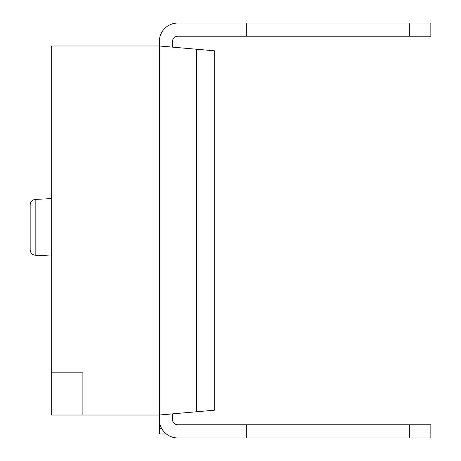 <?xml version="1.0" encoding="UTF-8"?>
<svg xmlns="http://www.w3.org/2000/svg" width="461" height="461" viewBox="0 0 461 461"><rect width="100%" height="100%" fill="white"/><g stroke="black" fill="none" stroke-linecap="round" stroke-linejoin="round"><path stroke-width="0.69" d="M177.779 36.229A5.273 5.273 0 0 0 172.506 41.502A5.273 5.273 0 0 1 177.779 36.229A5.273 5.273 0 0 0 172.506 41.502A5.273 5.273 0 0 1 177.779 36.229A5.273 5.273 0 0 0 172.506 41.502A5.273 5.273 0 0 1 177.779 36.229A5.273 5.273 0 0 0 172.506 41.502A5.273 5.273 0 0 1 177.779 36.229L430.833 36.229L430.833 23.05L177.779 23.05A18.452 18.452 0 0 0 159.327 41.502L159.327 45.985L159.327 41.502L159.327 45.985L159.327 41.502L159.327 45.985L159.327 41.502L159.327 45.985L214.682 50.825L214.682 410.175L159.327 415.015L159.327 433.997L166.369 433.997M238.406 437.95L177.779 437.95A18.452 18.452 0 0 1 159.327 419.498L159.327 415.015L82.888 415.015L82.888 372.84L51.257 372.84L51.257 415.015L82.888 415.015M177.779 424.771A5.273 5.273 0 0 1 172.506 419.498A5.273 5.273 0 0 0 177.779 424.771L430.833 424.771L430.833 437.95L177.779 437.95M246.318 36.229L246.318 23.05L177.779 23.05M159.327 41.502L159.327 415.015M172.506 41.502L172.506 47.137M409.743 23.05L409.743 36.229M246.318 437.95L246.318 424.771M172.506 419.498L172.506 413.863M409.743 437.95L409.743 424.771M196.438 49.229L196.438 411.771M159.327 45.985L51.257 45.985L51.257 372.84M51.257 256.034L35.163 255.192L35.163 199.44L51.257 198.593L35.163 199.44C32.114 199.878 30.449 201.636 30.167 204.701C30.449 201.636 32.114 199.878 35.163 199.44C32.114 199.878 30.449 201.636 30.167 204.701C30.449 201.636 32.114 199.878 35.163 199.44C32.114 199.878 30.449 201.636 30.167 204.701L30.167 249.925C30.449 252.991 32.114 254.749 35.163 255.192C32.114 254.749 30.449 252.991 30.167 249.925L30.167 204.701C30.449 201.636 32.114 199.878 35.163 199.44C32.114 199.878 30.449 201.636 30.167 204.701M159.327 428.724L161.799 428.724"/></g></svg>
